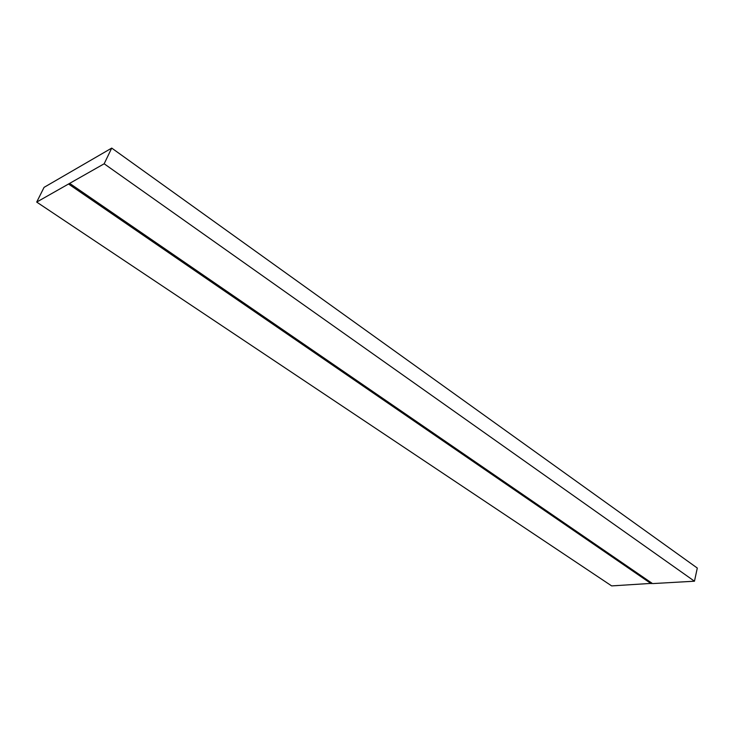 <?xml version="1.0" encoding="UTF-8"?>
<svg xmlns="http://www.w3.org/2000/svg" width="734" height="734" viewBox="0 0 734 734"><rect width="100%" height="100%" fill="white"/><g stroke="black" fill="none" stroke-linecap="round" stroke-linejoin="round"><path stroke-width="1.1" d="M36.7 202.079L104.164 163.783L111.715 148.094L44.058 187.363L36.7 202.079L611.651 585.906L652.168 583.328M69.657 183.372L652.554 583.594L694.465 581.209L697.3 568.052L111.715 148.094M104.164 163.783L694.465 581.209M68.528 184.014L651.177 583.668"/></g></svg>
